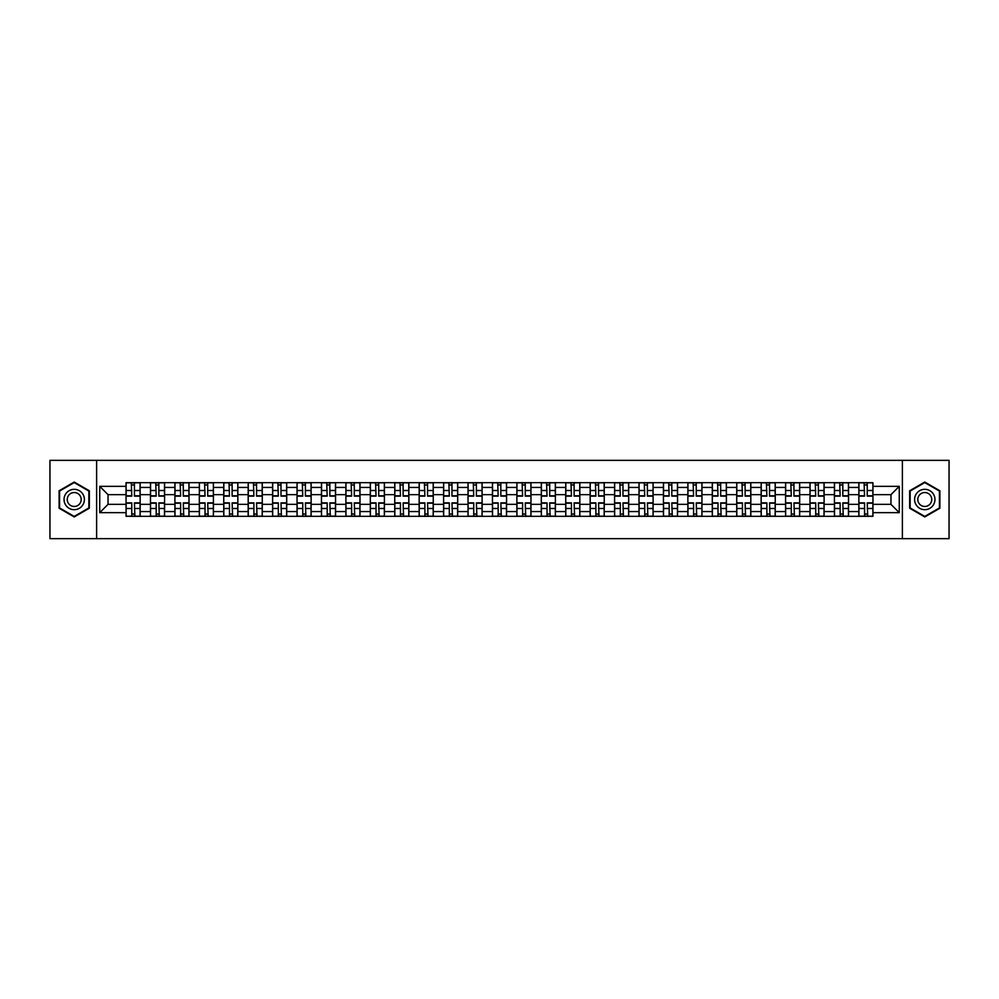 <?xml version="1.0" encoding="UTF-8"?>
<svg xmlns="http://www.w3.org/2000/svg" width="999" height="999" viewBox="0 0 999 999"><rect width="100%" height="100%" fill="white"/><g stroke="black" fill="none" stroke-linecap="round" stroke-linejoin="round"><path stroke-width="1.5" d="M902.384 538.648L949.05 538.648L949.05 460.352L49.95 460.352L49.95 538.648L902.384 538.648L902.384 460.352M150.474 516.333L150.474 487.437L140.147 487.437L140.147 516.333M140.147 487.437L140.147 482.667M150.474 487.437L150.474 482.667M164.573 482.667L164.573 516.333M174.9 516.333L174.9 482.667M188.998 482.667L188.998 516.333M199.325 516.333L199.325 482.667M213.424 482.667L213.424 516.333M223.751 516.333L223.751 482.667M237.849 482.667L237.849 516.333M248.189 516.333L248.189 482.667M262.275 482.667L262.275 516.333M272.615 516.333L272.615 482.667M286.701 482.667L286.701 516.333M297.04 516.333L297.04 482.667M311.126 482.667L311.126 516.333M321.466 516.333L321.466 482.667M335.552 482.667L335.552 516.333M345.891 516.333L345.891 482.667M359.99 482.667L359.99 516.333M370.317 516.333L370.317 482.667M384.415 482.667L384.415 516.333M394.742 516.333L394.742 482.667M408.841 482.667L408.841 516.333M419.168 516.333L419.168 482.667M433.266 482.667L433.266 516.333M443.606 516.333L443.606 482.667M457.692 482.667L457.692 516.333M468.032 516.333L468.032 482.667M482.117 482.667L482.117 516.333M492.457 516.333L492.457 482.667M506.543 482.667L506.543 516.333M516.883 516.333L516.883 482.667M530.968 482.667L530.968 516.333M541.308 516.333L541.308 482.667M555.394 482.667L555.394 516.333M565.734 516.333L565.734 482.667M579.832 482.667L579.832 516.333M590.159 516.333L590.159 482.667M604.258 482.667L604.258 516.333M614.585 516.333L614.585 482.667M628.683 482.667L628.683 516.333M639.01 516.333L639.01 482.667M653.109 482.667L653.109 516.333M663.448 516.333L663.448 482.667M677.534 482.667L677.534 516.333M687.874 516.333L687.874 482.667M701.96 482.667L701.96 516.333M712.299 516.333L712.299 482.667M726.385 482.667L726.385 516.333M736.725 516.333L736.725 482.667M750.811 482.667L750.811 516.333M761.151 516.333L761.151 482.667M775.249 482.667L775.249 516.333M785.576 516.333L785.576 482.667M799.675 482.667L799.675 516.333M810.002 516.333L810.002 482.667M824.1 482.667L824.1 516.333M834.427 516.333L834.427 482.667M848.526 482.667L848.526 516.333M858.853 516.333L858.853 482.667M858.853 504.358L848.526 504.358M834.427 504.358L824.1 504.358M810.002 504.358L799.675 504.358M785.576 504.358L775.249 504.358M761.151 504.358L750.811 504.358M736.725 504.358L726.385 504.358M712.299 504.358L701.96 504.358M687.874 504.358L677.534 504.358M663.448 504.358L653.109 504.358M639.01 504.358L628.683 504.358M614.585 504.358L604.258 504.358M590.159 504.358L579.832 504.358M565.734 504.358L555.394 504.358M541.308 504.358L530.968 504.358M516.883 504.358L506.543 504.358M492.457 504.358L482.117 504.358M468.032 504.358L457.692 504.358M443.606 504.358L433.266 504.358M419.168 504.358L408.841 504.358M394.742 504.358L384.415 504.358M370.317 504.358L359.99 504.358M345.891 504.358L335.552 504.358M321.466 504.358L311.126 504.358M297.04 504.358L286.701 504.358M272.615 504.358L262.275 504.358M248.189 504.358L237.849 504.358M223.751 504.358L213.424 504.358M199.325 504.358L188.998 504.358M174.9 504.358L164.573 504.358M150.474 504.358L140.147 504.358M858.853 494.642L848.526 494.642M834.427 494.642L824.1 494.642M810.002 494.642L799.675 494.642M785.576 494.642L775.249 494.642M761.151 494.642L750.811 494.642M736.725 494.642L726.385 494.642M712.299 494.642L701.96 494.642M687.874 494.642L677.534 494.642M663.448 494.642L653.109 494.642M639.01 494.642L628.683 494.642M614.585 494.642L604.258 494.642M590.159 494.642L579.832 494.642M565.734 494.642L555.394 494.642M541.308 494.642L530.968 494.642M516.883 494.642L506.543 494.642M492.457 494.642L482.117 494.642M468.032 494.642L457.692 494.642M443.606 494.642L433.266 494.642M419.168 494.642L408.841 494.642M394.742 494.642L384.415 494.642M370.317 494.642L359.99 494.642M345.891 494.642L335.552 494.642M321.466 494.642L311.126 494.642M297.04 494.642L286.701 494.642M272.615 494.642L262.275 494.642M248.189 494.642L237.849 494.642M223.751 494.642L213.424 494.642M199.325 494.642L188.998 494.642M174.9 494.642L164.573 494.642M150.474 494.642L140.147 494.642M108.042 504.358L126.049 504.358L126.049 494.642L108.042 494.642L108.042 504.358L99.738 512.649L99.738 486.351L126.049 486.351L126.049 494.642M872.951 494.642L872.951 504.358L890.958 504.358L890.958 494.642L872.951 494.642L872.951 482.667L126.049 482.667L126.049 486.351M872.951 486.351L899.262 486.351L899.262 512.649L872.951 512.649L872.951 504.358M126.049 504.358L126.049 516.333L872.951 516.333L872.951 512.649M126.049 512.649L99.738 512.649M96.616 538.648L96.616 460.352M89.336 490.771L74.226 482.055L59.116 490.771L59.116 508.229L74.226 516.945L89.336 508.229L89.336 490.771M939.884 490.771L924.774 482.055L909.664 490.771L909.664 508.229L924.774 516.945L939.884 508.229L939.884 490.771M134.428 513.986L131.768 513.986M131.768 485.014L134.428 485.014M158.853 513.986L156.194 513.986M156.194 485.014L158.853 485.014M183.279 513.986L180.619 513.986M180.619 485.014L183.279 485.014M207.705 513.986L205.045 513.986M205.045 485.014L207.705 485.014M232.13 513.986L229.47 513.986M229.47 485.014L232.13 485.014M256.556 513.986L253.896 513.986M253.896 485.014L256.556 485.014M280.994 513.986L278.321 513.986M278.321 485.014L280.994 485.014M305.419 513.986L302.759 513.986M302.759 485.014L305.419 485.014M329.845 513.986L327.185 513.986M327.185 485.014L329.845 485.014M354.27 513.986L351.611 513.986M351.611 485.014L354.27 485.014M378.696 513.986L376.036 513.986M376.036 485.014L378.696 485.014M403.121 513.986L400.462 513.986M400.462 485.014L403.121 485.014M427.547 513.986L424.887 513.986M424.887 485.014L427.547 485.014M451.973 513.986L449.313 513.986M449.313 485.014L451.973 485.014M476.398 513.986L473.738 513.986M473.738 485.014L476.398 485.014M500.836 513.986L498.164 513.986M498.164 485.014L500.836 485.014M525.262 513.986L522.602 513.986M522.602 485.014L525.262 485.014M549.687 513.986L547.027 513.986M547.027 485.014L549.687 485.014M574.113 513.986L571.453 513.986M571.453 485.014L574.113 485.014M598.538 513.986L595.879 513.986M595.879 485.014L598.538 485.014M622.964 513.986L620.304 513.986M620.304 485.014L622.964 485.014M647.389 513.986L644.73 513.986M644.73 485.014L647.389 485.014M671.815 513.986L669.155 513.986M669.155 485.014L671.815 485.014M696.241 513.986L693.581 513.986M693.581 485.014L696.241 485.014M720.679 513.986L718.006 513.986M718.006 485.014L720.679 485.014M745.104 513.986L742.444 513.986M742.444 485.014L745.104 485.014M769.53 513.986L766.87 513.986M766.87 485.014L769.53 485.014M793.955 513.986L791.295 513.986M791.295 485.014L793.955 485.014M818.381 513.986L815.721 513.986M815.721 485.014L818.381 485.014M842.806 513.986L840.147 513.986M840.147 485.014L842.806 485.014M867.232 513.986L864.572 513.986M864.572 485.014L867.232 485.014M99.738 486.351L108.042 494.642M890.958 504.358L899.262 512.649M890.958 494.642L899.262 486.351M134.428 496.128L134.428 482.829L140.06 482.829L140.06 496.128L134.428 496.128M131.768 484.865L134.428 484.865M134.902 482.829L126.124 482.829L126.124 496.128L131.768 496.128L131.294 482.829M131.768 502.872L131.768 516.171L126.124 516.171L126.124 502.872L131.768 502.872M134.428 514.135L131.768 514.135M131.294 516.171L140.06 516.171L140.06 502.872L134.428 502.872L134.902 516.171M158.853 496.128L158.853 482.829L164.485 482.829L164.485 496.128L158.853 496.128M156.194 484.865L158.853 484.865M159.328 482.829L150.549 482.829L150.549 496.128L156.194 496.128L155.719 482.829M183.279 496.128L183.279 482.829L188.923 482.829L188.923 496.128L183.279 496.128M180.619 484.865L183.279 484.865M183.754 482.829L174.987 482.829L174.987 496.128L180.619 496.128L180.145 482.829M65.41 504.595A10.177 10.177 0 0 0 79.308 508.316A10.177 10.177 0 0 0 83.029 494.405A10.177 10.177 0 0 0 69.131 490.684A10.177 10.177 0 0 0 65.41 504.595M68.182 502.984A6.968 6.968 0 0 0 77.71 505.531A6.968 6.968 0 0 0 80.257 496.016A6.968 6.968 0 0 0 70.742 493.469A6.968 6.968 0 0 0 68.182 502.984M74.226 482.592L88.861 491.046L88.861 507.954L74.226 516.408L59.578 507.954L59.578 491.046L74.226 482.592M915.971 504.595A10.177 10.177 0 0 0 929.869 508.316A10.177 10.177 0 0 0 933.59 494.405A10.177 10.177 0 0 0 919.692 490.684A10.177 10.177 0 0 0 915.971 504.595M918.743 502.984A6.968 6.968 0 0 0 928.258 505.531A6.968 6.968 0 0 0 930.818 496.016A6.968 6.968 0 0 0 921.29 493.469A6.968 6.968 0 0 0 918.743 502.984M924.774 482.592L939.422 491.046L939.422 507.954L924.774 516.408L910.139 507.954L910.139 491.046L924.774 482.592M156.194 502.872L156.194 516.171L150.549 516.171L150.549 502.872L156.194 502.872M158.853 514.135L156.194 514.135M155.719 516.171L164.485 516.171L164.485 502.872L158.853 502.872L159.328 516.171M180.619 502.872L180.619 516.171L174.987 516.171L174.987 502.872L180.619 502.872M183.279 514.135L180.619 514.135M180.145 516.171L188.923 516.171L188.923 502.872L183.279 502.872L183.754 516.171M207.705 496.128L207.705 482.829L213.349 482.829L213.349 496.128L207.705 496.128M205.045 484.865L207.705 484.865M208.179 482.829L199.413 482.829L199.413 496.128L205.045 496.128L204.57 482.829M232.13 496.128L232.13 482.829L237.774 482.829L237.774 496.128L232.13 496.128M229.47 484.865L232.13 484.865M232.605 482.829L223.838 482.829L223.838 496.128L229.47 496.128L229.008 482.829M256.556 496.128L256.556 482.829L262.2 482.829L262.2 496.128L256.556 496.128M253.896 484.865L256.556 484.865M257.03 482.829L248.264 482.829L248.264 496.128L253.896 496.128L253.434 482.829M205.045 502.872L205.045 516.171L199.413 516.171L199.413 502.872L205.045 502.872M207.705 514.135L205.045 514.135M204.57 516.171L213.349 516.171L213.349 502.872L207.705 502.872L208.179 516.171M229.47 502.872L229.47 516.171L223.838 516.171L223.838 502.872L229.47 502.872M232.13 514.135L229.47 514.135M229.008 516.171L237.774 516.171L237.774 502.872L232.13 502.872L232.605 516.171M253.896 502.872L253.896 516.171L248.264 516.171L248.264 502.872L253.896 502.872M256.556 514.135L253.896 514.135M253.434 516.171L262.2 516.171L262.2 502.872L256.556 502.872L257.03 516.171M280.994 496.128L280.994 482.829L286.626 482.829L286.626 496.128L280.994 496.128M278.321 484.865L280.994 484.865M281.456 482.829L272.69 482.829L272.69 496.128L278.321 496.128L277.859 482.829M278.321 502.872L278.321 516.171L272.69 516.171L272.69 502.872L278.321 502.872M280.994 514.135L278.321 514.135M277.859 516.171L286.626 516.171L286.626 502.872L280.994 502.872L281.456 516.171M305.419 496.128L305.419 482.829L311.051 482.829L311.051 496.128L305.419 496.128M302.759 484.865L305.419 484.865M305.881 482.829L297.115 482.829L297.115 496.128L302.759 496.128L302.285 482.829M302.759 502.872L302.759 516.171L297.115 516.171L297.115 502.872L302.759 502.872M305.419 514.135L302.759 514.135M302.285 516.171L311.051 516.171L311.051 502.872L305.419 502.872L305.881 516.171M329.845 496.128L329.845 482.829L335.477 482.829L335.477 496.128L329.845 496.128M327.185 484.865L329.845 484.865M330.307 482.829L321.541 482.829L321.541 496.128L327.185 496.128L326.71 482.829M327.185 502.872L327.185 516.171L321.541 516.171L321.541 502.872L327.185 502.872M329.845 514.135L327.185 514.135M326.71 516.171L335.477 516.171L335.477 502.872L329.845 502.872L330.307 516.171M354.27 496.128L354.27 482.829L359.902 482.829L359.902 496.128L354.27 496.128M351.611 484.865L354.27 484.865M354.745 482.829L345.966 482.829L345.966 496.128L351.611 496.128L351.136 482.829M351.611 502.872L351.611 516.171L345.966 516.171L345.966 502.872L351.611 502.872M354.27 514.135L351.611 514.135M351.136 516.171L359.902 516.171L359.902 502.872L354.27 502.872L354.745 516.171M378.696 496.128L378.696 482.829L384.328 482.829L384.328 496.128L378.696 496.128M376.036 484.865L378.696 484.865M379.17 482.829L370.392 482.829L370.392 496.128L376.036 496.128L375.562 482.829M403.121 496.128L403.121 482.829L408.766 482.829L408.766 496.128L403.121 496.128M400.462 484.865L403.121 484.865M403.596 482.829L394.83 482.829L394.83 496.128L400.462 496.128L399.987 482.829M427.547 496.128L427.547 482.829L433.191 482.829L433.191 496.128L427.547 496.128M424.887 484.865L427.547 484.865M428.022 482.829L419.255 482.829L419.255 496.128L424.887 496.128L424.413 482.829M451.973 496.128L451.973 482.829L457.617 482.829L457.617 496.128L451.973 496.128M449.313 484.865L451.973 484.865M452.447 482.829L443.681 482.829L443.681 496.128L449.313 496.128L448.851 482.829M476.398 496.128L476.398 482.829L482.042 482.829L482.042 496.128L476.398 496.128M473.738 484.865L476.398 484.865M476.873 482.829L468.106 482.829L468.106 496.128L473.738 496.128L473.276 482.829M500.836 496.128L500.836 482.829L506.468 482.829L506.468 496.128L500.836 496.128M498.164 484.865L500.836 484.865M501.298 482.829L492.532 482.829L492.532 496.128L498.164 496.128L497.702 482.829M376.036 502.872L376.036 516.171L370.392 516.171L370.392 502.872L376.036 502.872M378.696 514.135L376.036 514.135M375.562 516.171L384.328 516.171L384.328 502.872L378.696 502.872L379.17 516.171M400.462 502.872L400.462 516.171L394.83 516.171L394.83 502.872L400.462 502.872M403.121 514.135L400.462 514.135M399.987 516.171L408.766 516.171L408.766 502.872L403.121 502.872L403.596 516.171M424.887 502.872L424.887 516.171L419.255 516.171L419.255 502.872L424.887 502.872M427.547 514.135L424.887 514.135M424.413 516.171L433.191 516.171L433.191 502.872L427.547 502.872L428.022 516.171M449.313 502.872L449.313 516.171L443.681 516.171L443.681 502.872L449.313 502.872M451.973 514.135L449.313 514.135M448.851 516.171L457.617 516.171L457.617 502.872L451.973 502.872L452.447 516.171M473.738 502.872L473.738 516.171L468.106 516.171L468.106 502.872L473.738 502.872M476.398 514.135L473.738 514.135M473.276 516.171L482.042 516.171L482.042 502.872L476.398 502.872L476.873 516.171M498.164 502.872L498.164 516.171L492.532 516.171L492.532 502.872L498.164 502.872M500.836 514.135L498.164 514.135M497.702 516.171L506.468 516.171L506.468 502.872L500.836 502.872L501.298 516.171M525.262 496.128L525.262 482.829L530.894 482.829L530.894 496.128L525.262 496.128M522.602 484.865L525.262 484.865M525.724 482.829L516.958 482.829L516.958 496.128L522.602 496.128L522.127 482.829M522.602 502.872L522.602 516.171L516.958 516.171L516.958 502.872L522.602 502.872M525.262 514.135L522.602 514.135M522.127 516.171L530.894 516.171L530.894 502.872L525.262 502.872L525.724 516.171M549.687 496.128L549.687 482.829L555.319 482.829L555.319 496.128L549.687 496.128M547.027 484.865L549.687 484.865M550.149 482.829L541.383 482.829L541.383 496.128L547.027 496.128L546.553 482.829M547.027 502.872L547.027 516.171L541.383 516.171L541.383 502.872L547.027 502.872M549.687 514.135L547.027 514.135M546.553 516.171L555.319 516.171L555.319 502.872L549.687 502.872L550.149 516.171M574.113 496.128L574.113 482.829L579.745 482.829L579.745 496.128L574.113 496.128M571.453 484.865L574.113 484.865M574.587 482.829L565.809 482.829L565.809 496.128L571.453 496.128L570.978 482.829M571.453 502.872L571.453 516.171L565.809 516.171L565.809 502.872L571.453 502.872M574.113 514.135L571.453 514.135M570.978 516.171L579.745 516.171L579.745 502.872L574.113 502.872L574.587 516.171M598.538 496.128L598.538 482.829L604.17 482.829L604.17 496.128L598.538 496.128M595.879 484.865L598.538 484.865M599.013 482.829L590.234 482.829L590.234 496.128L595.879 496.128L595.404 482.829M595.879 502.872L595.879 516.171L590.234 516.171L590.234 502.872L595.879 502.872M598.538 514.135L595.879 514.135M595.404 516.171L604.17 516.171L604.17 502.872L598.538 502.872L599.013 516.171M622.964 496.128L622.964 482.829L628.608 482.829L628.608 496.128L622.964 496.128M620.304 484.865L622.964 484.865M623.438 482.829L614.672 482.829L614.672 496.128L620.304 496.128L619.83 482.829M620.304 502.872L620.304 516.171L614.672 516.171L614.672 502.872L620.304 502.872M622.964 514.135L620.304 514.135M619.83 516.171L628.608 516.171L628.608 502.872L622.964 502.872L623.438 516.171M647.389 496.128L647.389 482.829L653.034 482.829L653.034 496.128L647.389 496.128M644.73 484.865L647.389 484.865M647.864 482.829L639.098 482.829L639.098 496.128L644.73 496.128L644.255 482.829M644.73 502.872L644.73 516.171L639.098 516.171L639.098 502.872L644.73 502.872M647.389 514.135L644.73 514.135M644.255 516.171L653.034 516.171L653.034 502.872L647.389 502.872L647.864 516.171M671.815 496.128L671.815 482.829L677.459 482.829L677.459 496.128L671.815 496.128M669.155 484.865L671.815 484.865M672.29 482.829L663.523 482.829L663.523 496.128L669.155 496.128L668.693 482.829M669.155 502.872L669.155 516.171L663.523 516.171L663.523 502.872L669.155 502.872M671.815 514.135L669.155 514.135M668.693 516.171L677.459 516.171L677.459 502.872L671.815 502.872L672.29 516.171M696.241 496.128L696.241 482.829L701.885 482.829L701.885 496.128L696.241 496.128M693.581 484.865L696.241 484.865M696.715 482.829L687.949 482.829L687.949 496.128L693.581 496.128L693.119 482.829M693.581 502.872L693.581 516.171L687.949 516.171L687.949 502.872L693.581 502.872M696.241 514.135L693.581 514.135M693.119 516.171L701.885 516.171L701.885 502.872L696.241 502.872L696.715 516.171M720.679 496.128L720.679 482.829L726.31 482.829L726.31 496.128L720.679 496.128M718.006 484.865L720.679 484.865M721.141 482.829L712.374 482.829L712.374 496.128L718.006 496.128L717.544 482.829M718.006 502.872L718.006 516.171L712.374 516.171L712.374 502.872L718.006 502.872M720.679 514.135L718.006 514.135M717.544 516.171L726.31 516.171L726.31 502.872L720.679 502.872L721.141 516.171M745.104 496.128L745.104 482.829L750.736 482.829L750.736 496.128L745.104 496.128M742.444 484.865L745.104 484.865M745.566 482.829L736.8 482.829L736.8 496.128L742.444 496.128L741.97 482.829M742.444 502.872L742.444 516.171L736.8 516.171L736.8 502.872L742.444 502.872M745.104 514.135L742.444 514.135M741.97 516.171L750.736 516.171L750.736 502.872L745.104 502.872L745.566 516.171M769.53 496.128L769.53 482.829L775.162 482.829L775.162 496.128L769.53 496.128M766.87 484.865L769.53 484.865M769.992 482.829L761.226 482.829L761.226 496.128L766.87 496.128L766.395 482.829M766.87 502.872L766.87 516.171L761.226 516.171L761.226 502.872L766.87 502.872M769.53 514.135L766.87 514.135M766.395 516.171L775.162 516.171L775.162 502.872L769.53 502.872L769.992 516.171M793.955 496.128L793.955 482.829L799.587 482.829L799.587 496.128L793.955 496.128M791.295 484.865L793.955 484.865M794.43 482.829L785.651 482.829L785.651 496.128L791.295 496.128L790.821 482.829M791.295 502.872L791.295 516.171L785.651 516.171L785.651 502.872L791.295 502.872M793.955 514.135L791.295 514.135M790.821 516.171L799.587 516.171L799.587 502.872L793.955 502.872L794.43 516.171M818.381 496.128L818.381 482.829L824.013 482.829L824.013 496.128L818.381 496.128M815.721 484.865L818.381 484.865M818.855 482.829L810.077 482.829L810.077 496.128L815.721 496.128L815.246 482.829M815.721 502.872L815.721 516.171L810.077 516.171L810.077 502.872L815.721 502.872M818.381 514.135L815.721 514.135M815.246 516.171L824.013 516.171L824.013 502.872L818.381 502.872L818.855 516.171M842.806 496.128L842.806 482.829L848.451 482.829L848.451 496.128L842.806 496.128M840.147 484.865L842.806 484.865M843.281 482.829L834.515 482.829L834.515 496.128L840.147 496.128L839.672 482.829M840.147 502.872L840.147 516.171L834.515 516.171L834.515 502.872L840.147 502.872M842.806 514.135L840.147 514.135M839.672 516.171L848.451 516.171L848.451 502.872L842.806 502.872L843.281 516.171M867.232 496.128L867.232 482.829L872.876 482.829L872.876 496.128L867.232 496.128M864.572 484.865L867.232 484.865M867.706 482.829L858.94 482.829L858.94 496.128L864.572 496.128L864.098 482.829M864.572 502.872L864.572 516.171L858.94 516.171L858.94 502.872L864.572 502.872M867.232 514.135L864.572 514.135M864.098 516.171L872.876 516.171L872.876 502.872L867.232 502.872L867.706 516.171M834.427 487.437L824.1 487.437M810.002 487.437L799.675 487.437M785.576 487.437L775.249 487.437M761.151 487.437L750.811 487.437M736.725 487.437L726.385 487.437M712.299 487.437L701.96 487.437M687.874 487.437L677.534 487.437M663.448 487.437L653.109 487.437M639.01 487.437L628.683 487.437M614.585 487.437L604.258 487.437M590.159 487.437L579.832 487.437M565.734 487.437L555.394 487.437M541.308 487.437L530.968 487.437M516.883 487.437L506.543 487.437M492.457 487.437L482.117 487.437M468.032 487.437L457.692 487.437M443.606 487.437L433.266 487.437M419.168 487.437L408.841 487.437M394.742 487.437L384.415 487.437M370.317 487.437L359.99 487.437M345.891 487.437L335.552 487.437M321.466 487.437L311.126 487.437M297.04 487.437L286.701 487.437M272.615 487.437L262.275 487.437M248.189 487.437L237.849 487.437M223.751 487.437L213.424 487.437M199.325 487.437L188.998 487.437M174.9 487.437L164.573 487.437M858.853 487.437L848.526 487.437M834.427 511.563L824.1 511.563M810.002 511.563L799.675 511.563M785.576 511.563L775.249 511.563M761.151 511.563L750.811 511.563M736.725 511.563L726.385 511.563M712.299 511.563L701.96 511.563M687.874 511.563L677.534 511.563M663.448 511.563L653.109 511.563M639.01 511.563L628.683 511.563M614.585 511.563L604.258 511.563M590.159 511.563L579.832 511.563M565.734 511.563L555.394 511.563M541.308 511.563L530.968 511.563M516.883 511.563L506.543 511.563M492.457 511.563L482.117 511.563M468.032 511.563L457.692 511.563M443.606 511.563L433.266 511.563M419.168 511.563L408.841 511.563M394.742 511.563L384.415 511.563M370.317 511.563L359.99 511.563M345.891 511.563L335.552 511.563M321.466 511.563L311.126 511.563M297.04 511.563L286.701 511.563M272.615 511.563L262.275 511.563M248.189 511.563L237.849 511.563M223.751 511.563L213.424 511.563M199.325 511.563L188.998 511.563M174.9 511.563L164.573 511.563M150.474 511.563L140.147 511.563M858.853 511.563L848.526 511.563M134.428 495.804L140.06 495.804M134.428 490.509L140.06 490.509M126.124 495.804L131.768 495.804M126.124 490.509L131.768 490.509M131.768 503.196L126.124 503.196M131.768 508.491L126.124 508.491M140.06 503.196L134.428 503.196M140.06 508.491L134.428 508.491M158.853 495.804L164.485 495.804M158.853 490.509L164.485 490.509M150.549 495.804L156.194 495.804M150.549 490.509L156.194 490.509M183.279 495.804L188.923 495.804M183.279 490.509L188.923 490.509M174.987 495.804L180.619 495.804M174.987 490.509L180.619 490.509M156.194 503.196L150.549 503.196M156.194 508.491L150.549 508.491M164.485 503.196L158.853 503.196M164.485 508.491L158.853 508.491M180.619 503.196L174.987 503.196M180.619 508.491L174.987 508.491M188.923 503.196L183.279 503.196M188.923 508.491L183.279 508.491M207.705 495.804L213.349 495.804M207.705 490.509L213.349 490.509M199.413 495.804L205.045 495.804M199.413 490.509L205.045 490.509M232.13 495.804L237.774 495.804M232.13 490.509L237.774 490.509M223.838 495.804L229.47 495.804M223.838 490.509L229.47 490.509M256.556 495.804L262.2 495.804M256.556 490.509L262.2 490.509M248.264 495.804L253.896 495.804M248.264 490.509L253.896 490.509M205.045 503.196L199.413 503.196M205.045 508.491L199.413 508.491M213.349 503.196L207.705 503.196M213.349 508.491L207.705 508.491M229.47 503.196L223.838 503.196M229.47 508.491L223.838 508.491M237.774 503.196L232.13 503.196M237.774 508.491L232.13 508.491M253.896 503.196L248.264 503.196M253.896 508.491L248.264 508.491M262.2 503.196L256.556 503.196M262.2 508.491L256.556 508.491M280.994 495.804L286.626 495.804M280.994 490.509L286.626 490.509M272.69 495.804L278.321 495.804M272.69 490.509L278.321 490.509M278.321 503.196L272.69 503.196M278.321 508.491L272.69 508.491M286.626 503.196L280.994 503.196M286.626 508.491L280.994 508.491M305.419 495.804L311.051 495.804M305.419 490.509L311.051 490.509M297.115 495.804L302.759 495.804M297.115 490.509L302.759 490.509M302.759 503.196L297.115 503.196M302.759 508.491L297.115 508.491M311.051 503.196L305.419 503.196M311.051 508.491L305.419 508.491M329.845 495.804L335.477 495.804M329.845 490.509L335.477 490.509M321.541 495.804L327.185 495.804M321.541 490.509L327.185 490.509M327.185 503.196L321.541 503.196M327.185 508.491L321.541 508.491M335.477 503.196L329.845 503.196M335.477 508.491L329.845 508.491M354.27 495.804L359.902 495.804M354.27 490.509L359.902 490.509M345.966 495.804L351.611 495.804M345.966 490.509L351.611 490.509M351.611 503.196L345.966 503.196M351.611 508.491L345.966 508.491M359.902 503.196L354.27 503.196M359.902 508.491L354.27 508.491M378.696 495.804L384.328 495.804M378.696 490.509L384.328 490.509M370.392 495.804L376.036 495.804M370.392 490.509L376.036 490.509M403.121 495.804L408.766 495.804M403.121 490.509L408.766 490.509M394.83 495.804L400.462 495.804M394.83 490.509L400.462 490.509M427.547 495.804L433.191 495.804M427.547 490.509L433.191 490.509M419.255 495.804L424.887 495.804M419.255 490.509L424.887 490.509M451.973 495.804L457.617 495.804M451.973 490.509L457.617 490.509M443.681 495.804L449.313 495.804M443.681 490.509L449.313 490.509M476.398 495.804L482.042 495.804M476.398 490.509L482.042 490.509M468.106 495.804L473.738 495.804M468.106 490.509L473.738 490.509M500.836 495.804L506.468 495.804M500.836 490.509L506.468 490.509M492.532 495.804L498.164 495.804M492.532 490.509L498.164 490.509M376.036 503.196L370.392 503.196M376.036 508.491L370.392 508.491M384.328 503.196L378.696 503.196M384.328 508.491L378.696 508.491M400.462 503.196L394.83 503.196M400.462 508.491L394.83 508.491M408.766 503.196L403.121 503.196M408.766 508.491L403.121 508.491M424.887 503.196L419.255 503.196M424.887 508.491L419.255 508.491M433.191 503.196L427.547 503.196M433.191 508.491L427.547 508.491M449.313 503.196L443.681 503.196M449.313 508.491L443.681 508.491M457.617 503.196L451.973 503.196M457.617 508.491L451.973 508.491M473.738 503.196L468.106 503.196M473.738 508.491L468.106 508.491M482.042 503.196L476.398 503.196M482.042 508.491L476.398 508.491M498.164 503.196L492.532 503.196M498.164 508.491L492.532 508.491M506.468 503.196L500.836 503.196M506.468 508.491L500.836 508.491M525.262 495.804L530.894 495.804M525.262 490.509L530.894 490.509M516.958 495.804L522.602 495.804M516.958 490.509L522.602 490.509M522.602 503.196L516.958 503.196M522.602 508.491L516.958 508.491M530.894 503.196L525.262 503.196M530.894 508.491L525.262 508.491M549.687 495.804L555.319 495.804M549.687 490.509L555.319 490.509M541.383 495.804L547.027 495.804M541.383 490.509L547.027 490.509M547.027 503.196L541.383 503.196M547.027 508.491L541.383 508.491M555.319 503.196L549.687 503.196M555.319 508.491L549.687 508.491M574.113 495.804L579.745 495.804M574.113 490.509L579.745 490.509M565.809 495.804L571.453 495.804M565.809 490.509L571.453 490.509M571.453 503.196L565.809 503.196M571.453 508.491L565.809 508.491M579.745 503.196L574.113 503.196M579.745 508.491L574.113 508.491M598.538 495.804L604.17 495.804M598.538 490.509L604.17 490.509M590.234 495.804L595.879 495.804M590.234 490.509L595.879 490.509M595.879 503.196L590.234 503.196M595.879 508.491L590.234 508.491M604.17 503.196L598.538 503.196M604.17 508.491L598.538 508.491M622.964 495.804L628.608 495.804M622.964 490.509L628.608 490.509M614.672 495.804L620.304 495.804M614.672 490.509L620.304 490.509M620.304 503.196L614.672 503.196M620.304 508.491L614.672 508.491M628.608 503.196L622.964 503.196M628.608 508.491L622.964 508.491M647.389 495.804L653.034 495.804M647.389 490.509L653.034 490.509M639.098 495.804L644.73 495.804M639.098 490.509L644.73 490.509M644.73 503.196L639.098 503.196M644.73 508.491L639.098 508.491M653.034 503.196L647.389 503.196M653.034 508.491L647.389 508.491M671.815 495.804L677.459 495.804M671.815 490.509L677.459 490.509M663.523 495.804L669.155 495.804M663.523 490.509L669.155 490.509M669.155 503.196L663.523 503.196M669.155 508.491L663.523 508.491M677.459 503.196L671.815 503.196M677.459 508.491L671.815 508.491M696.241 495.804L701.885 495.804M696.241 490.509L701.885 490.509M687.949 495.804L693.581 495.804M687.949 490.509L693.581 490.509M693.581 503.196L687.949 503.196M693.581 508.491L687.949 508.491M701.885 503.196L696.241 503.196M701.885 508.491L696.241 508.491M720.679 495.804L726.31 495.804M720.679 490.509L726.31 490.509M712.374 495.804L718.006 495.804M712.374 490.509L718.006 490.509M718.006 503.196L712.374 503.196M718.006 508.491L712.374 508.491M726.31 503.196L720.679 503.196M726.31 508.491L720.679 508.491M745.104 495.804L750.736 495.804M745.104 490.509L750.736 490.509M736.8 495.804L742.444 495.804M736.8 490.509L742.444 490.509M742.444 503.196L736.8 503.196M742.444 508.491L736.8 508.491M750.736 503.196L745.104 503.196M750.736 508.491L745.104 508.491M769.53 495.804L775.162 495.804M769.53 490.509L775.162 490.509M761.226 495.804L766.87 495.804M761.226 490.509L766.87 490.509M766.87 503.196L761.226 503.196M766.87 508.491L761.226 508.491M775.162 503.196L769.53 503.196M775.162 508.491L769.53 508.491M793.955 495.804L799.587 495.804M793.955 490.509L799.587 490.509M785.651 495.804L791.295 495.804M785.651 490.509L791.295 490.509M791.295 503.196L785.651 503.196M791.295 508.491L785.651 508.491M799.587 503.196L793.955 503.196M799.587 508.491L793.955 508.491M818.381 495.804L824.013 495.804M818.381 490.509L824.013 490.509M810.077 495.804L815.721 495.804M810.077 490.509L815.721 490.509M815.721 503.196L810.077 503.196M815.721 508.491L810.077 508.491M824.013 503.196L818.381 503.196M824.013 508.491L818.381 508.491M842.806 495.804L848.451 495.804M842.806 490.509L848.451 490.509M834.515 495.804L840.147 495.804M834.515 490.509L840.147 490.509M840.147 503.196L834.515 503.196M840.147 508.491L834.515 508.491M848.451 503.196L842.806 503.196M848.451 508.491L842.806 508.491M867.232 495.804L872.876 495.804M867.232 490.509L872.876 490.509M858.94 495.804L864.572 495.804M858.94 490.509L864.572 490.509M864.572 503.196L858.94 503.196M864.572 508.491L858.94 508.491M872.876 503.196L867.232 503.196M872.876 508.491L867.232 508.491"/></g></svg>
